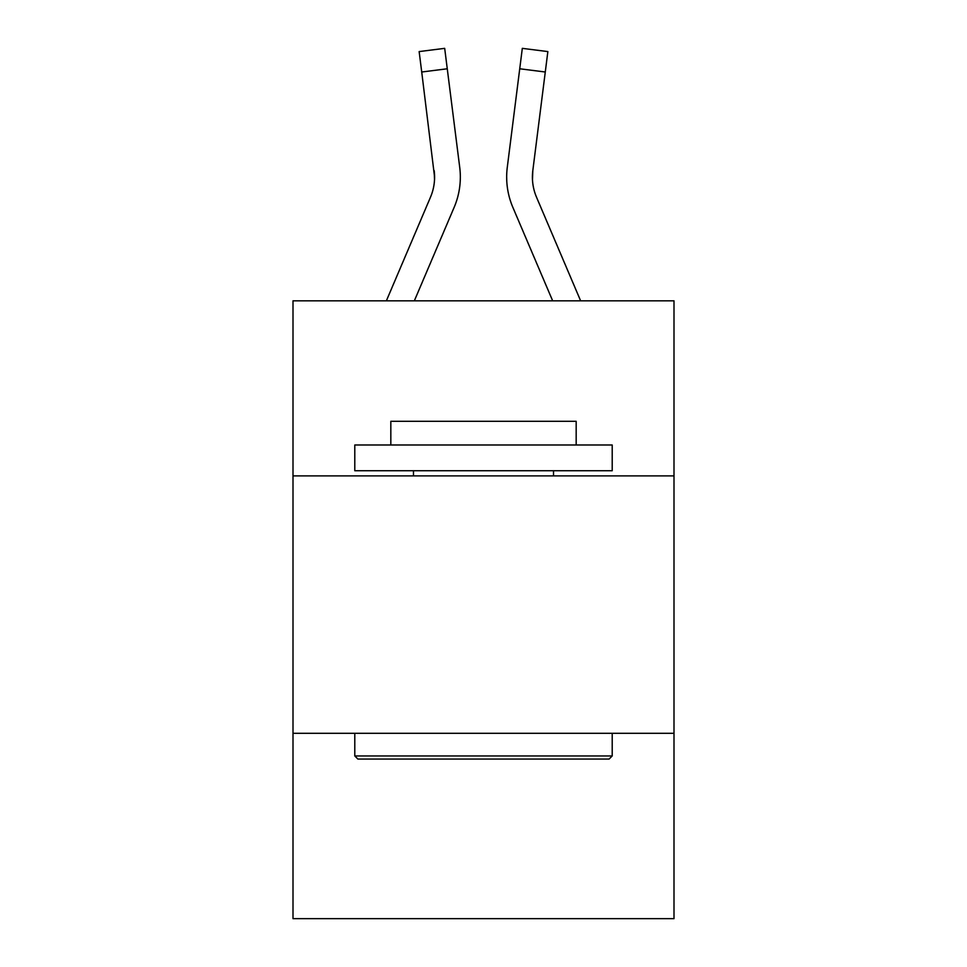 <?xml version="1.0" encoding="UTF-8"?>
<svg xmlns="http://www.w3.org/2000/svg" width="967" height="967" viewBox="0 0 967 967"><rect width="100%" height="100%" fill="white"/><g stroke="black" fill="none" stroke-linecap="round" stroke-linejoin="round"><path stroke-width="1.45" d="M673.999 475.885L673.999 300.834L293.001 300.834L293.001 475.885L673.999 475.885L673.999 918.65L293.001 918.65L293.001 475.885M673.999 733.3L293.001 733.3M454.164 207.313L414.335 300.834L454.164 207.313A77.227 77.227 0 0 0 459.724 167.376L447.262 68.778L421.721 72.005L419.146 51.577L444.687 48.35L447.262 68.778M386.365 300.834L430.472 197.232A51.481 51.481 0 0 0 434.594 177.154L421.721 72.005M460.244 180.829L460.328 177.662M459.337 164.293L459.724 167.376L459.337 164.293M512.836 207.313L552.665 300.834L512.836 207.313A77.227 77.227 0 0 1 507.276 167.376L522.313 48.35L547.854 51.577L545.279 72.005L519.738 68.778M532.466 179.572L532.817 170.603L532.466 179.572L532.817 170.603L532.466 179.572L532.817 170.603L532.466 179.572L532.817 170.603L532.466 179.572L532.817 170.603L532.466 179.572L532.817 170.603L532.466 179.572L532.817 170.603L532.466 179.572L532.817 170.603L532.466 179.572L532.817 170.603L545.279 72.005M357.875 759.047L354.792 755.952L612.208 755.952L609.125 759.047L357.875 759.047M612.208 444.989L612.208 470.736L354.792 470.736L354.792 444.989L612.208 444.989M390.825 444.989L390.825 421.31L576.175 421.31L576.175 444.989M612.208 733.3L612.208 755.952M354.792 733.3L354.792 755.952M553.523 470.736L553.523 475.885M413.477 470.736L413.477 475.885M580.635 300.834L536.528 197.232A51.481 51.481 0 0 1 532.406 177.154L532.406 177.154A51.481 51.481 0 0 0 536.528 197.232A51.481 51.481 0 0 1 532.406 177.154A51.481 51.481 0 0 0 536.528 197.232A51.481 51.481 0 0 1 532.406 177.154A51.481 51.481 0 0 0 536.528 197.232A51.481 51.481 0 0 1 532.406 177.154A51.481 51.481 0 0 0 536.528 197.232A51.481 51.481 0 0 1 532.406 177.154A51.481 51.481 0 0 0 536.528 197.232A51.481 51.481 0 0 1 532.406 177.154A51.481 51.481 0 0 0 536.528 197.232A51.481 51.481 0 0 1 532.406 177.154A51.481 51.481 0 0 0 536.528 197.232A51.481 51.481 0 0 1 532.406 177.154A51.481 51.481 0 0 0 536.528 197.232A51.481 51.481 0 0 1 532.817 170.603M430.472 197.232A51.481 51.481 0 0 0 434.183 170.603A51.481 51.481 0 0 1 430.472 197.232A51.481 51.481 0 0 0 434.594 177.166A51.481 51.481 0 0 1 430.472 197.232A51.481 51.481 0 0 0 434.594 177.166A51.481 51.481 0 0 1 430.472 197.232A51.481 51.481 0 0 0 434.594 177.166A51.481 51.481 0 0 1 430.472 197.232A51.481 51.481 0 0 0 434.594 177.166A51.481 51.481 0 0 1 430.472 197.232A51.481 51.481 0 0 0 434.594 177.166A51.481 51.481 0 0 1 430.472 197.232A51.481 51.481 0 0 0 434.183 170.603L434.534 179.572M506.756 180.829L506.672 177.021"/></g></svg>
